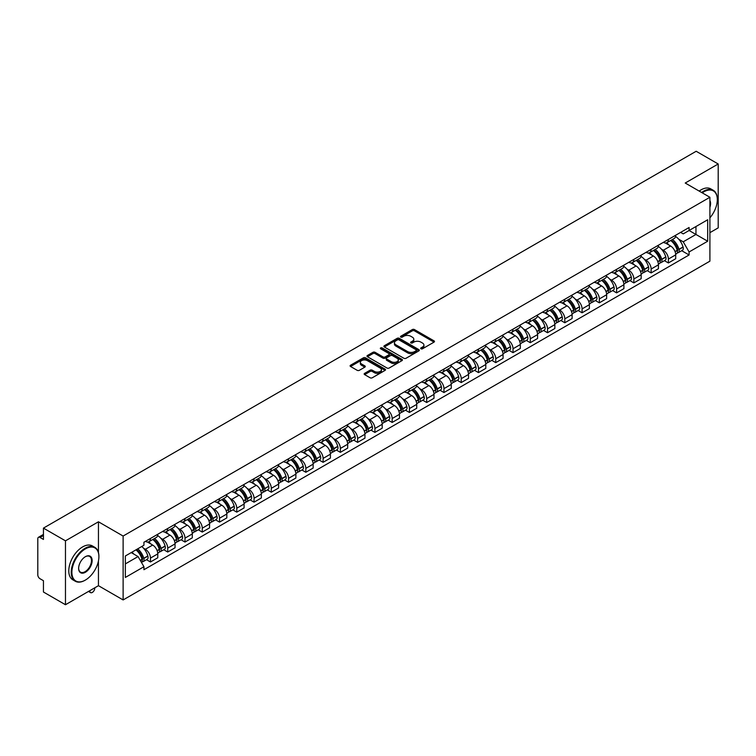 <?xml version="1.0" encoding="UTF-8"?>
<svg xmlns="http://www.w3.org/2000/svg" width="756" height="756" viewBox="0 0 756 756"><rect width="100%" height="100%" fill="white"/><g stroke="black" fill="none" stroke-linecap="round" stroke-linejoin="round"><path stroke-width="1.13" d="M420.969 348.79A1.077 0.624 0 0 0 422.491 348.79L434.038 342.118A1.54 0.888 0 0 0 434.483 341.495A1.54 0.888 0 0 0 434.038 340.871L414.477 329.578A1.54 0.888 0 0 0 412.303 329.578L400.765 336.24A1.077 0.624 0 0 0 402.286 337.119L403.78 336.259A4.914 2.835 0 0 1 410.735 336.259L412.36 337.195A4.914 2.835 0 0 1 413.806 339.208A4.914 2.835 0 0 1 412.36 341.211L410.867 342.071A1.077 0.624 0 0 0 412.389 342.95L413.882 342.09A4.914 2.835 0 0 1 420.837 342.09L422.462 343.035A4.914 2.835 0 0 1 423.908 345.038A4.914 2.835 0 0 1 422.462 347.042L420.969 347.911A1.077 0.624 0 0 0 420.969 348.79L420.969 347.911M364.619 373.36A1.54 0.888 0 0 0 364.165 373.984A1.54 0.888 0 0 0 364.619 374.607L370.109 377.773A1.54 0.888 0 0 0 372.273 377.773L385.097 370.374A1.54 0.888 0 0 0 385.551 369.75A1.54 0.888 0 0 0 385.097 369.126L365.545 357.834A1.54 0.888 0 0 0 363.371 357.834L350.548 365.233A1.54 0.888 0 0 0 350.104 365.857A1.54 0.888 0 0 0 350.548 366.49L357.182 370.317A1.54 0.888 0 0 0 359.355 370.317L364.836 367.142A1.54 0.888 0 0 0 365.29 366.518A1.54 0.888 0 0 0 364.836 365.895L361.548 363.995A4.111 2.372 0 0 1 360.347 362.313A4.111 2.372 0 0 1 362.88 360.13A4.111 2.372 0 0 1 367.359 360.64L380.23 368.068A4.111 2.372 0 0 1 381.44 369.75A4.111 2.372 0 0 1 378.898 371.943A4.111 2.372 0 0 1 374.418 371.423L372.273 370.185A1.54 0.888 0 0 0 370.109 370.185L364.619 373.36L364.619 374.607M123.124 536.042L98.45 521.791L65.47 540.833L43.442 528.123L696.172 151.266L718.2 163.986L685.22 183.028L709.903 197.269L123.124 536.042L123.124 599.943L709.903 261.17L709.903 197.269M403.893 358.268A1.54 0.888 0 0 0 406.057 358.268L418.881 350.869A1.54 0.888 0 0 0 419.334 350.245A1.54 0.888 0 0 0 418.881 349.622L399.329 338.329A1.54 0.888 0 0 0 397.155 338.329L384.331 345.728A1.54 0.888 0 0 0 383.887 346.352A1.54 0.888 0 0 0 384.331 346.985L403.893 358.268M381.015 349.017A1.077 0.624 0 0 1 382.111 349.168L382.111 347.892L401.984 359.374A1.54 0.888 0 0 1 402.438 359.998A1.54 0.888 0 0 1 401.984 360.621L389.17 368.021A1.54 0.888 0 0 1 386.996 368.021L367.444 356.737L372.925 353.591L372.925 352.315L367.444 355.481A1.54 0.888 0 0 0 366.991 356.104A1.54 0.888 0 0 0 367.444 356.737L367.444 355.481M372.925 353.591A1.54 0.888 0 0 1 375.099 353.591L375.099 352.315A1.54 0.888 0 0 0 372.925 352.315M375.099 352.315L383.027 356.889A1.54 0.888 0 0 0 385.201 356.889L388.839 354.791A1.54 0.888 0 0 0 389.293 354.167A1.54 0.888 0 0 0 388.839 353.534L380.589 348.771A1.077 0.624 0 0 1 382.111 347.892M65.47 540.833L65.47 604.734L43.442 592.014L43.442 580.702L40.011 578.727A3.128 1.805 -120 0 1 37.8 574.891L37.8 538.726A3.128 1.805 -120 0 1 38.452 537.299L43.442 534.407M709.903 232.668L718.2 227.877L718.2 163.986M65.47 604.734L98.45 585.692L123.124 599.943M43.442 528.123L43.442 539.434L40.011 537.45A3.128 1.805 -120 0 0 38.452 537.299M668.398 239.444A7.201 4.158 60 0 1 666.905 242.676L674.21 238.461A7.201 4.158 -120 0 0 675.703 235.229M661.462 249.178L663.305 250.245A7.201 4.158 60 0 1 668.398 259.062L675.703 254.848A7.201 4.158 -120 0 0 670.61 246.021L665.384 243.007M675.703 254.848L675.703 258.741L668.398 262.956L664.439 260.669M666.905 242.676A7.201 4.158 60 0 1 663.362 242.355M668.398 259.062L668.398 262.956M651.133 249.414A7.201 4.158 60 0 1 649.64 252.646L656.945 248.431A7.201 4.158 -120 0 0 658.438 245.199M647.174 270.639L651.133 272.925L658.438 268.711L658.438 264.808A7.201 4.158 -120 0 0 653.345 255.991L648.119 252.976M649.64 252.646A7.201 4.158 60 0 1 646.096 252.315M644.197 259.147L646.04 260.206A7.201 4.158 60 0 1 651.133 269.032L651.133 272.925M633.868 259.384A7.201 4.158 60 0 1 632.375 262.615L639.68 258.391A7.201 4.158 -120 0 0 641.173 255.159M629.909 280.608L633.868 282.895L641.173 278.671L641.173 274.778A7.201 4.158 -120 0 0 636.079 265.961L630.854 262.946M632.375 262.615A7.201 4.158 60 0 1 628.831 262.285M626.941 269.117L628.775 270.175A7.201 4.158 60 0 1 633.868 278.992L633.868 282.895M616.603 269.344A7.201 4.158 60 0 1 615.11 272.576L622.415 268.361A7.201 4.158 -120 0 0 623.908 265.129M612.643 290.578L616.603 292.865L623.908 288.641L623.908 284.747A7.201 4.158 -120 0 0 618.814 275.931L613.588 272.907M615.11 272.576A7.201 4.158 60 0 1 611.566 272.255M609.676 279.077L611.51 280.145A7.201 4.158 60 0 1 616.603 288.962L616.603 292.865M599.338 279.314A7.201 4.158 60 0 1 597.845 282.546L605.15 278.331A7.201 4.158 -120 0 0 606.643 275.099M595.378 300.538L599.338 302.825L606.643 298.611L606.643 294.717A7.201 4.158 -120 0 0 601.549 285.9L596.323 282.876M597.845 282.546A7.201 4.158 60 0 1 594.301 282.224M592.411 289.047L594.254 290.115A7.201 4.158 60 0 1 599.338 298.932L599.338 302.825M582.073 289.283A7.201 4.158 60 0 1 580.589 292.515L587.885 288.301A7.201 4.158 -120 0 0 589.378 285.069M578.113 310.508L582.073 312.795L589.378 308.58L589.378 304.677A7.201 4.158 -120 0 0 584.293 295.861L579.058 292.846M580.589 292.515A7.201 4.158 60 0 1 577.036 292.185M575.146 299.017L576.989 300.085A7.201 4.158 60 0 1 582.073 308.902L582.073 312.795M564.808 299.253A7.201 4.158 60 0 1 563.324 302.485L570.629 298.261A7.201 4.158 -120 0 0 572.112 295.029M560.848 320.478L564.808 322.765L572.112 318.55L572.112 314.647A7.201 4.158 -120 0 0 567.028 305.83L561.793 302.816M563.324 302.485A7.201 4.158 60 0 1 559.78 302.154M557.881 308.987L559.723 310.045A7.201 4.158 60 0 1 564.808 318.862L564.808 322.765M547.542 309.213A7.201 4.158 60 0 1 546.059 312.445L553.364 308.231A7.201 4.158 -120 0 0 554.847 304.999M543.583 330.448L547.542 332.735L554.847 328.51L554.847 324.617A7.201 4.158 -120 0 0 549.763 315.8L544.528 312.776M546.059 312.445A7.201 4.158 60 0 1 542.515 312.124M540.616 318.956L542.458 320.015A7.201 4.158 60 0 1 547.542 328.832L547.542 332.735M530.277 319.183A7.201 4.158 60 0 1 528.794 322.415L536.098 318.2A7.201 4.158 -120 0 0 537.582 314.969M526.318 340.408L530.287 342.695L537.582 338.48L537.582 334.587A7.201 4.158 -120 0 0 532.498 325.77L527.263 322.746M528.794 322.415A7.201 4.158 60 0 1 525.25 322.094M523.35 328.917L525.193 329.985A7.201 4.158 60 0 1 530.287 338.801L530.287 342.695M513.022 329.153A7.201 4.158 60 0 1 511.528 332.385L518.833 328.17A7.201 4.158 -120 0 0 520.317 324.938M509.053 350.378L513.022 352.665L520.326 348.45L520.326 344.547A7.201 4.158 -120 0 0 515.233 335.73L510.007 332.716M511.528 332.385A7.201 4.158 60 0 1 507.985 332.064M506.085 338.886L507.928 339.954A7.201 4.158 60 0 1 513.022 348.771L513.022 352.665M495.756 339.123A7.201 4.158 60 0 1 494.263 342.355L501.568 338.13A7.201 4.158 -120 0 0 503.061 334.899M491.787 360.347L495.756 362.634L503.061 358.42L503.061 354.517A7.201 4.158 -120 0 0 497.968 345.7L492.742 342.685M494.263 342.355A7.201 4.158 60 0 1 490.72 342.024M488.82 348.856L490.663 349.915A7.201 4.158 60 0 1 495.756 358.731L495.756 362.634M478.491 349.083A7.201 4.158 60 0 1 476.998 352.315L484.303 348.1A7.201 4.158 -120 0 0 485.796 344.868M474.532 370.317L478.491 372.604L485.796 368.38L485.796 364.486A7.201 4.158 -120 0 0 480.703 355.67L475.477 352.655M476.998 352.315A7.201 4.158 60 0 1 473.454 351.994M471.555 358.826L473.398 359.884A7.201 4.158 60 0 1 478.491 368.701L478.491 372.604M461.226 359.053A7.201 4.158 60 0 1 459.733 362.285L467.038 358.07A7.201 4.158 -120 0 0 468.531 354.838M457.267 380.277L461.226 382.564L468.531 378.35L468.531 374.456A7.201 4.158 -120 0 0 463.437 365.639L458.212 362.615M459.733 362.285A7.201 4.158 60 0 1 456.189 361.963M454.29 368.786L456.133 369.854A7.201 4.158 60 0 1 461.226 378.671L461.226 382.564M443.961 369.022A7.201 4.158 60 0 1 442.468 372.254L449.773 368.04A7.201 4.158 -120 0 0 451.266 364.808M440.001 390.247L443.961 392.534L451.266 388.319L451.266 384.426A7.201 4.158 -120 0 0 446.172 375.6L440.946 372.585M442.468 372.254A7.201 4.158 60 0 1 438.924 371.933M437.025 378.756L438.867 379.824A7.201 4.158 60 0 1 443.961 388.641L443.961 392.534M426.696 378.992A7.201 4.158 60 0 1 425.203 382.224L432.508 378.009A7.201 4.158 -120 0 0 434.001 374.778M422.736 400.217L426.696 402.504L434.001 398.289L434.001 394.386A7.201 4.158 -120 0 0 428.907 385.569L423.681 382.555M425.203 382.224A7.201 4.158 60 0 1 421.659 381.893M419.76 388.726L421.602 389.784A7.201 4.158 60 0 1 426.696 398.61L426.696 402.504M409.431 388.962A7.201 4.158 60 0 1 407.938 392.194L415.242 387.97A7.201 4.158 -120 0 0 416.736 384.738M405.471 410.187L409.431 412.474L416.736 408.259L416.736 404.356A7.201 4.158 -120 0 0 411.642 395.539L406.416 392.525M407.938 392.194A7.201 4.158 60 0 1 404.394 391.863M402.494 398.695L404.337 399.754A7.201 4.158 60 0 1 409.431 408.571L409.431 412.474M392.166 398.922A7.201 4.158 60 0 1 390.672 402.154L397.977 397.94A7.201 4.158 -120 0 0 399.47 394.708M388.206 420.156L392.166 422.443L399.47 418.219L399.47 414.326A7.201 4.158 -120 0 0 394.377 405.509L389.151 402.485M390.672 402.154A7.201 4.158 60 0 1 387.129 401.833M385.229 408.665L387.072 409.724A7.201 4.158 60 0 1 392.166 418.54L392.166 422.443M374.9 408.892A7.201 4.158 60 0 1 373.407 412.124L380.712 407.909A7.201 4.158 -120 0 0 382.205 404.677M370.941 430.117L374.9 432.404L382.205 428.189L382.205 424.296A7.201 4.158 -120 0 0 377.112 415.479L371.886 412.455M373.407 412.124A7.201 4.158 60 0 1 369.864 411.803M367.964 418.626L369.807 419.693A7.201 4.158 60 0 1 374.9 428.51L374.9 432.404M357.635 418.862A7.201 4.158 60 0 1 356.142 422.094L363.447 417.879A7.201 4.158 -120 0 0 364.94 414.647M353.676 440.086L357.635 442.373L364.94 438.159L364.94 434.256A7.201 4.158 -120 0 0 359.847 425.439L354.621 422.424M356.142 422.094A7.201 4.158 60 0 1 352.598 421.763M350.708 428.595L352.542 429.663A7.201 4.158 60 0 1 357.635 438.48L357.635 442.373M340.37 428.832A7.201 4.158 60 0 1 338.877 432.063L346.182 427.839A7.201 4.158 -120 0 0 347.675 424.607M336.411 450.056L340.37 452.343L347.675 448.128L347.675 444.226A7.201 4.158 -120 0 0 342.581 435.409L337.356 432.394M338.877 432.063A7.201 4.158 60 0 1 335.333 431.733M333.443 438.565L335.286 439.623A7.201 4.158 60 0 1 340.37 448.44L340.37 452.343M323.105 438.792A7.201 4.158 60 0 1 321.612 442.024L328.917 437.809A7.201 4.158 -120 0 0 330.41 434.577M319.145 460.026L323.105 462.313L330.41 458.089L330.41 454.195A7.201 4.158 -120 0 0 325.326 445.378L320.09 442.354M321.612 442.024A7.201 4.158 60 0 1 318.068 441.702M316.178 448.535L318.021 449.593A7.201 4.158 60 0 1 323.105 458.41L323.105 462.313M305.84 448.762A7.201 4.158 60 0 1 304.356 451.993L311.652 447.779A7.201 4.158 -120 0 0 313.145 444.547M301.88 469.986L305.84 472.273L313.145 468.058L313.145 464.165A7.201 4.158 -120 0 0 308.061 455.348L302.825 452.324M304.356 451.993A7.201 4.158 60 0 1 300.812 451.672M298.913 458.495L300.756 459.563A7.201 4.158 60 0 1 305.84 468.38L305.84 472.273M288.575 458.731A7.201 4.158 60 0 1 287.091 461.963L294.396 457.749A7.201 4.158 -120 0 0 295.88 454.517M284.615 479.956L288.575 482.243L295.88 478.028L295.88 474.125A7.201 4.158 -120 0 0 290.795 465.309L285.56 462.294M287.091 461.963A7.201 4.158 60 0 1 283.547 461.642M281.648 468.465L283.491 469.533A7.201 4.158 60 0 1 288.575 478.35L288.575 482.243M271.31 468.701A7.201 4.158 60 0 1 269.826 471.933L277.131 467.709A7.201 4.158 -120 0 0 278.614 464.477M267.35 489.926L271.31 492.213L278.614 487.998L278.614 484.095A7.201 4.158 -120 0 0 273.53 475.278L268.295 472.264M269.826 471.933A7.201 4.158 60 0 1 266.282 471.602M264.383 478.435L266.225 479.493A7.201 4.158 60 0 1 271.31 488.31L271.31 492.213M254.054 478.671A7.201 4.158 60 0 1 252.561 481.903L259.866 477.679A7.201 4.158 -120 0 0 261.349 474.447M250.085 499.896L254.054 502.182L261.349 497.958L261.349 494.065A7.201 4.158 -120 0 0 256.265 485.248L251.039 482.233M252.561 481.903A7.201 4.158 60 0 1 249.017 481.572M247.117 488.404L248.96 489.463A7.201 4.158 60 0 1 254.054 498.28L254.054 502.182M236.789 488.631A7.201 4.158 60 0 1 235.296 491.863L242.6 487.648A7.201 4.158 -120 0 0 244.094 484.416M232.82 509.856L236.789 512.143L244.094 507.928L244.094 504.035A7.201 4.158 -120 0 0 239 495.218L233.774 492.194M235.296 491.863A7.201 4.158 60 0 1 231.752 491.542M229.852 498.365L231.695 499.432A7.201 4.158 60 0 1 236.789 508.249L236.789 512.143M219.524 498.601A7.201 4.158 60 0 1 218.03 501.833L225.335 497.618A7.201 4.158 -120 0 0 226.828 494.386M215.564 519.826L219.524 522.112L226.828 517.898L226.828 514.004A7.201 4.158 -120 0 0 221.735 505.178L216.509 502.164M218.03 501.833A7.201 4.158 60 0 1 214.487 501.512M212.587 508.334L214.43 509.402A7.201 4.158 60 0 1 219.524 518.219L219.524 522.112M202.258 508.571A7.201 4.158 60 0 1 200.765 511.803L208.07 507.588A7.201 4.158 -120 0 0 209.563 504.356M198.299 529.795L202.258 532.082L209.563 527.868L209.563 523.965A7.201 4.158 -120 0 0 204.47 515.148L199.244 512.133M200.765 511.803A7.201 4.158 60 0 1 197.221 511.472M195.322 518.304L197.165 519.372A7.201 4.158 60 0 1 202.258 528.189L202.258 532.082M184.993 518.54A7.201 4.158 60 0 1 183.5 521.772L190.805 517.548A7.201 4.158 -120 0 0 192.298 514.316M181.034 539.765L184.993 542.052L192.298 537.837L192.298 533.934A7.201 4.158 -120 0 0 187.204 525.118L181.979 522.103M183.5 521.772A7.201 4.158 60 0 1 179.956 521.442M178.057 528.274L179.9 529.332A7.201 4.158 60 0 1 184.993 538.149L184.993 542.052M167.728 528.501A7.201 4.158 60 0 1 166.235 531.733L173.54 527.518A7.201 4.158 -120 0 0 175.033 524.286M163.768 549.735L167.728 552.022L175.033 547.798L175.033 543.904A7.201 4.158 -120 0 0 169.939 535.087L164.714 532.063M166.235 531.733A7.201 4.158 60 0 1 162.691 531.411M160.792 538.244L162.634 539.302A7.201 4.158 60 0 1 167.728 548.119L167.728 552.022M150.463 538.47A7.201 4.158 60 0 1 148.97 541.702L156.275 537.488A7.201 4.158 -120 0 0 157.768 534.256M146.503 559.695L150.463 561.982L157.768 557.767L157.768 553.874A7.201 4.158 -120 0 0 152.674 545.057L147.448 542.033M148.97 541.702A7.201 4.158 60 0 1 145.426 541.381M143.527 548.204L145.369 549.272A7.201 4.158 60 0 1 150.463 558.089L150.463 561.982M680.627 232.385L683.226 233.887L707.682 219.76L695.955 226.535L695.955 234.464L683.226 241.807L678.727 239.208M125.345 563.9L138.064 556.558L143.933 566.716L125.345 577.452L125.345 555.981L143.933 545.246L143.933 542.241L689.094 227.499L689.094 230.495L707.682 241.23L689.094 251.965L683.226 241.807M707.682 219.76L707.682 241.23M143.933 566.716L143.933 569.712L689.094 254.97L689.094 251.965M98.45 521.791L98.45 552.542M98.45 560.895L98.45 585.692M138.064 556.558L131.204 552.589M681.704 250.699L689.094 254.97M421.404 348.941L422.462 348.327A4.914 2.835 0 0 0 423.908 346.314L423.908 345.038M413.806 339.208L413.806 340.483A4.914 2.835 0 0 1 412.36 342.487L411.302 343.101M434.01 342.137L414.477 330.854A1.54 0.888 0 0 0 412.303 330.854L401.2 337.27M418.881 349.622L418.881 350.869L399.329 339.605A1.54 0.888 0 0 0 397.155 339.605L384.36 346.995M416.169 350.68A1.077 0.624 0 0 0 416.169 349.801L398.998 339.898A1.077 0.624 0 0 0 397.476 339.898L395.908 340.805A4.914 2.835 0 0 0 394.462 342.808A4.914 2.835 0 0 0 395.908 344.821L407.635 351.597A4.914 2.835 0 0 0 414.59 351.597L416.169 350.68L416.169 351.965A1.077 0.624 0 0 0 416.48 351.521L416.48 350.245M394.462 342.808L394.462 344.093A4.914 2.835 0 0 0 395.908 346.097L395.908 344.821M416.169 351.965L414.59 352.872A4.914 2.835 0 0 1 407.635 352.872L395.908 346.097M375.099 353.591L383.027 358.174A1.54 0.888 0 0 0 385.201 358.174L388.839 356.067A1.54 0.888 0 0 0 389.293 355.443L389.293 354.167M382.111 349.168L401.965 360.64M391.258 361.642A4.111 2.372 0 0 0 395.738 362.162A4.111 2.372 0 0 0 398.28 359.969A4.111 2.372 0 0 0 397.07 358.287L392.534 355.67A1.54 0.888 0 0 0 390.361 355.67L386.722 357.768A1.54 0.888 0 0 0 386.278 358.401A1.54 0.888 0 0 0 386.722 359.024L391.258 361.642L391.258 362.918A4.111 2.372 0 0 0 395.738 363.438A4.111 2.372 0 0 0 398.28 361.245L398.28 359.969M386.278 358.401L386.278 359.676A1.54 0.888 0 0 0 386.722 360.3L386.722 359.024M391.258 362.918L386.722 360.3M381.44 369.75L381.44 371.026A4.111 2.372 0 0 1 378.898 373.218A4.111 2.372 0 0 1 374.418 372.708L372.273 371.47A1.54 0.888 0 0 0 370.109 371.47L364.638 374.626M360.347 362.313L360.347 363.598A4.111 2.372 0 0 0 361.548 365.271L361.548 363.995M364.817 367.161L361.548 365.271M385.097 369.126L385.097 370.374L365.545 359.109A1.54 0.888 0 0 0 363.371 359.109L350.576 366.499M671.12 240.247A9.856 5.689 60 0 1 671.167 240.276A9.856 5.689 60 0 1 677.65 249.121L677.707 249.329A1.918 1.106 60 0 1 677.404 250.831A1.918 1.106 60 0 1 677.367 250.86M670.685 240.493A11.898 6.87 60 0 1 677.225 250.312L677.282 250.51A3.95 2.277 60 0 1 676.658 253.619L675.675 254.186M677.329 252.74A3.95 2.277 -120 0 0 678.425 252.599A3.95 2.277 -120 0 0 679.049 249.489L678.992 249.291A11.898 6.87 -120 0 0 672.453 239.472M675.552 236.486A11.898 6.87 60 0 1 683.027 246.957L683.093 247.155A3.95 2.277 60 0 1 682.47 250.264L678.425 252.599M666.631 242.818A11.898 6.87 60 0 1 669.107 245.161M674.891 245.171L676.412 246.05M653.855 250.217A9.856 5.689 60 0 1 653.902 250.245A9.856 5.689 60 0 1 660.385 259.091L660.451 259.299A1.918 1.106 60 0 1 660.139 260.801A1.918 1.106 60 0 1 660.101 260.82M653.42 250.463A11.898 6.87 60 0 1 659.96 260.281L660.016 260.48A3.95 2.277 60 0 1 659.393 263.589L658.41 264.156M660.064 262.71A3.95 2.277 -120 0 0 661.16 262.559A3.95 2.277 -120 0 0 661.783 259.459L661.727 259.251A11.898 6.87 -120 0 0 655.187 249.442M658.287 246.456A11.898 6.87 60 0 1 665.762 256.927L665.828 257.125A3.95 2.277 60 0 1 665.204 260.234L661.16 262.559M649.366 252.778A11.898 6.87 60 0 1 651.842 255.131M657.625 255.141L659.147 256.019M636.59 260.177A9.856 5.689 60 0 1 636.637 260.206A9.856 5.689 60 0 1 643.12 269.06L643.186 269.259A1.918 1.106 60 0 1 642.883 270.771A1.918 1.106 60 0 1 642.836 270.79M636.155 260.433A11.898 6.87 60 0 1 642.694 270.242L642.751 270.45A3.95 2.277 60 0 1 642.127 273.549L641.145 274.116M642.798 272.68A3.95 2.277 -120 0 0 643.895 272.529A3.95 2.277 -120 0 0 644.518 269.429L644.462 269.221A11.898 6.87 -120 0 0 637.922 259.412M641.022 256.426A11.898 6.87 60 0 1 648.506 266.887L648.563 267.095A3.95 2.277 60 0 1 647.939 270.194L643.895 272.529M632.101 262.748A11.898 6.87 60 0 1 634.586 265.091M640.37 265.11L641.882 265.989M619.325 270.147A9.856 5.689 60 0 1 619.372 270.175A9.856 5.689 60 0 1 625.864 279.03L625.921 279.229A1.918 1.106 60 0 1 625.618 280.731A1.918 1.106 60 0 1 625.571 280.76M618.89 270.402A11.898 6.87 60 0 1 625.429 280.211L625.486 280.419A3.95 2.277 60 0 1 624.862 283.519L623.88 284.086M625.533 282.649A3.95 2.277 -120 0 0 626.63 282.498A3.95 2.277 -120 0 0 627.253 279.399L627.197 279.191A11.898 6.87 -120 0 0 620.657 269.372M623.757 266.395A11.898 6.87 60 0 1 631.241 276.857L631.298 277.065A3.95 2.277 60 0 1 630.674 280.164L626.63 282.498M614.836 272.718A11.898 6.87 60 0 1 617.321 275.061M623.105 275.08L624.617 275.949M602.059 280.117A9.856 5.689 60 0 1 602.107 280.145A9.856 5.689 60 0 1 608.599 288.99L608.656 289.198A1.918 1.106 60 0 1 608.353 290.701A1.918 1.106 60 0 1 608.306 290.729M601.625 280.363A11.898 6.87 60 0 1 608.164 290.181L608.221 290.389A3.95 2.277 60 0 1 607.597 293.489L606.614 294.056M608.268 292.61A3.95 2.277 -120 0 0 609.364 292.468A3.95 2.277 -120 0 0 609.988 289.359L609.931 289.161A11.898 6.87 -120 0 0 603.401 279.342M606.492 276.365A11.898 6.87 60 0 1 613.976 286.826L614.033 287.034A3.95 2.277 60 0 1 613.409 290.134L609.364 292.468M597.571 282.687A11.898 6.87 60 0 1 600.056 285.031M605.84 285.05L607.351 285.919M584.794 290.087A9.856 5.689 60 0 1 584.842 290.115A9.856 5.689 60 0 1 591.334 298.96L591.39 299.168A1.918 1.106 60 0 1 591.088 300.671A1.918 1.106 60 0 1 591.041 300.69M584.36 290.332A11.898 6.87 60 0 1 590.899 300.151L590.956 300.349A3.95 2.277 60 0 1 590.332 303.458L589.349 304.025M591.012 302.58A3.95 2.277 -120 0 0 592.099 302.428A3.95 2.277 -120 0 0 592.723 299.329L592.666 299.121A11.898 6.87 -120 0 0 586.136 289.312M589.226 286.326A11.898 6.87 60 0 1 596.711 296.796L596.767 296.995A3.95 2.277 60 0 1 596.144 300.104L592.099 302.428M580.306 292.648A11.898 6.87 60 0 1 582.791 295.001M588.574 295.01L590.086 295.889M709.903 217.832A19.098 11.028 120 0 0 717.312 199.641A19.098 11.028 120 0 0 703.817 191.844A19.098 11.028 120 0 0 702.248 192.856M701.615 192.487A19.561 11.293 -60 0 1 703.477 191.268A19.561 11.293 -60 0 1 713.267 190.295A19.561 11.293 -60 0 1 717.312 199.253A19.561 11.293 -60 0 1 717.312 199.452M709.903 200.548A9.544 5.509 -60 0 1 709.903 207.286M699.177 191.088A19.561 11.293 -60 0 1 701.048 189.86A19.561 11.293 -60 0 1 710.829 188.896L713.267 190.295M85.059 580.258L85.39 580.069A19.098 11.028 120 0 0 98.894 556.681A19.098 11.028 120 0 0 85.39 548.884A19.098 11.028 120 0 0 71.886 572.273A19.098 11.028 120 0 0 85.39 580.069L85.059 580.258A19.561 11.293 -60 0 1 75.279 581.232A19.561 11.293 -60 0 1 72.274 565.554A19.561 11.293 -60 0 1 85.059 548.308A19.561 11.293 -60 0 1 94.84 547.344A19.561 11.293 -60 0 1 98.894 556.303A19.561 11.293 -60 0 1 98.885 556.492M85.39 556.681L85.39 556.681A9.544 5.509 -60 0 1 92.137 560.583A9.544 5.509 -60 0 1 85.39 572.273A9.544 5.509 -60 0 1 78.633 568.37A9.544 5.509 -60 0 1 85.39 556.681L85.39 556.681M78.643 568.181A9.081 5.245 120 0 0 80.514 572.15A9.081 5.245 120 0 0 85.059 571.697A9.081 5.245 120 0 0 90.985 563.702A9.081 5.245 120 0 0 89.595 556.425A9.081 5.245 120 0 0 85.22 556.785M75.279 581.232L72.841 579.824A19.561 11.293 -60 0 1 69.845 564.146A19.561 11.293 -60 0 1 82.621 546.909A19.561 11.293 -60 0 1 92.402 545.936L94.84 547.344M567.529 300.056A9.856 5.689 60 0 1 567.576 300.085A9.856 5.689 60 0 1 574.069 308.93L574.125 309.128A1.918 1.106 60 0 1 573.823 310.64A1.918 1.106 60 0 1 573.776 310.659M567.095 300.302A11.898 6.87 60 0 1 573.634 310.111L573.691 310.319A3.95 2.277 60 0 1 573.067 313.419L572.084 313.986M573.747 312.549A3.95 2.277 -120 0 0 574.834 312.398A3.95 2.277 -120 0 0 575.467 309.298L575.401 309.091A11.898 6.87 -120 0 0 568.871 299.281M571.961 296.295A11.898 6.87 60 0 1 579.446 306.756L579.502 306.964A3.95 2.277 60 0 1 578.879 310.064L574.834 312.398M563.04 302.617A11.898 6.87 60 0 1 565.526 304.961M571.309 304.98L572.821 305.859M550.264 310.017A9.856 5.689 60 0 1 550.311 310.045A9.856 5.689 60 0 1 556.803 318.9L556.86 319.098A1.918 1.106 60 0 1 556.558 320.61A1.918 1.106 60 0 1 556.51 320.629M549.829 310.272A11.898 6.87 60 0 1 556.369 320.081L556.425 320.289A3.95 2.277 60 0 1 555.802 323.388L554.819 323.955M556.482 322.519A3.95 2.277 -120 0 0 557.578 322.368A3.95 2.277 -120 0 0 558.202 319.268L558.136 319.06A11.898 6.87 -120 0 0 551.606 309.242M554.706 306.265A11.898 6.87 60 0 1 562.18 316.726L562.237 316.934A3.95 2.277 60 0 1 561.613 320.034L557.578 322.368M545.775 312.587A11.898 6.87 60 0 1 548.261 314.931M554.044 314.95L555.556 315.828M532.999 319.986A9.856 5.689 60 0 1 533.046 320.015A9.856 5.689 60 0 1 539.538 328.86L539.595 329.068A1.918 1.106 60 0 1 539.293 330.57A1.918 1.106 60 0 1 539.245 330.599M532.564 320.232A11.898 6.87 60 0 1 539.104 330.051L539.16 330.259A3.95 2.277 60 0 1 538.537 333.358L537.554 333.925M539.217 332.479A3.95 2.277 -120 0 0 540.313 332.338A3.95 2.277 -120 0 0 540.937 329.229L540.871 329.03A11.898 6.87 -120 0 0 534.341 319.212M537.44 316.235A11.898 6.87 60 0 1 544.915 326.696L544.972 326.904A3.95 2.277 60 0 1 544.348 330.003L540.313 332.338M528.51 322.557A11.898 6.87 60 0 1 530.995 324.9M536.779 324.919L538.291 325.789M515.734 329.956A9.856 5.689 60 0 1 515.781 329.985A9.856 5.689 60 0 1 522.273 338.83L522.33 339.038A1.918 1.106 60 0 1 522.027 340.54A1.918 1.106 60 0 1 521.98 340.559M515.299 330.202A11.898 6.87 60 0 1 521.838 340.02L521.895 340.219A3.95 2.277 60 0 1 521.271 343.328L520.289 343.895M521.952 342.449A3.95 2.277 -120 0 0 523.048 342.307A3.95 2.277 -120 0 0 523.672 339.198L523.615 339A11.898 6.87 -120 0 0 517.076 329.181M520.175 326.195A11.898 6.87 60 0 1 527.65 336.666L527.707 336.864A3.95 2.277 60 0 1 527.083 339.973L523.048 342.307M511.245 332.527A11.898 6.87 60 0 1 513.73 334.87M519.514 334.88L521.026 335.758M498.469 339.926A9.856 5.689 60 0 1 498.516 339.954A9.856 5.689 60 0 1 505.008 348.8L505.065 349.007A1.918 1.106 60 0 1 504.762 350.51A1.918 1.106 60 0 1 504.715 350.529M498.043 340.172A11.898 6.87 60 0 1 504.573 349.99L504.63 350.189A3.95 2.277 60 0 1 504.006 353.288L503.023 353.865M504.687 352.419A3.95 2.277 -120 0 0 505.783 352.268A3.95 2.277 -120 0 0 506.407 349.168L506.35 348.96A11.898 6.87 -120 0 0 499.81 339.151M502.91 336.165A11.898 6.87 60 0 1 510.385 346.635L510.442 346.834A3.95 2.277 60 0 1 509.818 349.943L505.783 352.268M493.98 342.487A11.898 6.87 60 0 1 496.465 344.83M502.249 344.849L503.77 345.728M481.203 349.886A9.856 5.689 60 0 1 481.251 349.915A9.856 5.689 60 0 1 487.743 358.769L487.8 358.968A1.918 1.106 60 0 1 487.497 360.48A1.918 1.106 60 0 1 487.459 360.499M480.778 350.141A11.898 6.87 60 0 1 487.308 359.95L487.365 360.158A3.95 2.277 60 0 1 486.741 363.258L485.758 363.825M487.422 362.389A3.95 2.277 -120 0 0 488.518 362.237A3.95 2.277 -120 0 0 489.141 359.138L489.085 358.93A11.898 6.87 -120 0 0 482.545 349.121M485.645 346.135A11.898 6.87 60 0 1 493.12 356.596L493.177 356.804A3.95 2.277 60 0 1 492.553 359.903L488.518 362.237M476.715 352.457A11.898 6.87 60 0 1 479.2 354.8M484.983 354.819L486.505 355.698M463.938 359.856A9.856 5.689 60 0 1 463.995 359.884A9.856 5.689 60 0 1 470.478 368.73L470.534 368.937A1.918 1.106 60 0 1 470.232 370.44A1.918 1.106 60 0 1 470.194 370.468M463.513 360.102A11.898 6.87 60 0 1 470.043 369.92L470.109 370.128A3.95 2.277 60 0 1 469.476 373.228L468.493 373.795M470.156 372.358A3.95 2.277 -120 0 0 471.253 372.207A3.95 2.277 -120 0 0 471.876 369.108L471.82 368.9A11.898 6.87 -120 0 0 465.28 359.081M468.38 356.104A11.898 6.87 60 0 1 475.855 366.565L475.911 366.773A3.95 2.277 60 0 1 475.288 369.873L471.253 372.207M459.45 362.426A11.898 6.87 60 0 1 461.935 364.77M467.718 364.789L469.24 365.658M446.673 369.826A9.856 5.689 60 0 1 446.73 369.854A9.856 5.689 60 0 1 453.213 378.699L453.269 378.907A1.918 1.106 60 0 1 452.967 380.41A1.918 1.106 60 0 1 452.929 380.438M446.248 370.071A11.898 6.87 60 0 1 452.778 379.89L452.844 380.088A3.95 2.277 60 0 1 452.22 383.197L451.237 383.764M452.891 382.319A3.95 2.277 -120 0 0 453.987 382.177A3.95 2.277 -120 0 0 454.611 379.068L454.554 378.869A11.898 6.87 -120 0 0 448.015 369.051M451.115 366.074A11.898 6.87 60 0 1 458.59 376.535L458.646 376.734A3.95 2.277 60 0 1 458.023 379.843L453.987 382.177M442.184 372.396A11.898 6.87 60 0 1 444.67 374.74M450.453 374.759L451.975 375.628M429.408 379.795A9.856 5.689 60 0 1 429.465 379.824A9.856 5.689 60 0 1 435.947 388.669L436.004 388.877A1.918 1.106 60 0 1 435.702 390.38A1.918 1.106 60 0 1 435.664 390.398M428.983 380.041A11.898 6.87 60 0 1 435.522 389.86L435.579 390.058A3.95 2.277 60 0 1 434.955 393.167L433.972 393.734M435.626 392.288A3.95 2.277 -120 0 0 436.722 392.137A3.95 2.277 -120 0 0 437.346 389.038L437.289 388.83A11.898 6.87 -120 0 0 430.75 379.021M433.849 376.034A11.898 6.87 60 0 1 441.324 386.505L441.381 386.703A3.95 2.277 60 0 1 440.757 389.812L436.722 392.137M424.919 382.356A11.898 6.87 60 0 1 427.405 384.709M433.188 384.719L434.709 385.598M412.143 389.756A9.856 5.689 60 0 1 412.2 389.784A9.856 5.689 60 0 1 418.682 398.639L418.739 398.837A1.918 1.106 60 0 1 418.437 400.349A1.918 1.106 60 0 1 418.399 400.368M411.718 390.011A11.898 6.87 60 0 1 418.257 399.82L418.314 400.028A3.95 2.277 60 0 1 417.69 403.128L416.707 403.695M418.361 402.258A3.95 2.277 -120 0 0 419.457 402.107A3.95 2.277 -120 0 0 420.081 399.007L420.024 398.799A11.898 6.87 -120 0 0 413.485 388.99M416.584 386.004A11.898 6.87 60 0 1 424.059 396.465L424.125 396.673A3.95 2.277 60 0 1 423.492 399.773L419.457 402.107M407.664 392.326A11.898 6.87 60 0 1 410.139 394.67M415.923 394.689L417.444 395.568M394.887 399.726A9.856 5.689 60 0 1 394.934 399.754A9.856 5.689 60 0 1 401.417 408.609L401.483 408.807A1.918 1.106 60 0 1 401.171 410.31A1.918 1.106 60 0 1 401.134 410.338M394.452 399.981A11.898 6.87 60 0 1 400.992 409.79L401.049 409.998A3.95 2.277 60 0 1 400.425 413.097L399.442 413.664M401.096 412.228A3.95 2.277 -120 0 0 402.192 412.077A3.95 2.277 -120 0 0 402.816 408.977L402.759 408.769A11.898 6.87 -120 0 0 396.22 398.951M399.319 395.974A11.898 6.87 60 0 1 406.794 406.435L406.86 406.643A3.95 2.277 60 0 1 406.237 409.743L402.192 412.077M390.398 402.296A11.898 6.87 60 0 1 392.874 404.64M398.658 404.658L400.179 405.528M377.622 409.695A9.856 5.689 60 0 1 377.669 409.724A9.856 5.689 60 0 1 384.152 418.569L384.218 418.777A1.918 1.106 60 0 1 383.916 420.279A1.918 1.106 60 0 1 383.868 420.308M377.187 409.941A11.898 6.87 60 0 1 383.727 419.76L383.783 419.967A3.95 2.277 60 0 1 383.16 423.067L382.177 423.634M383.831 422.188A3.95 2.277 -120 0 0 384.927 422.046A3.95 2.277 -120 0 0 385.551 418.937L385.494 418.739A11.898 6.87 -120 0 0 378.954 408.92M382.054 405.944A11.898 6.87 60 0 1 389.538 416.405L389.595 416.613A3.95 2.277 60 0 1 388.971 419.712L384.927 422.046M373.133 412.266A11.898 6.87 60 0 1 375.619 414.609M381.402 414.628L382.914 415.498M360.357 419.665A9.856 5.689 60 0 1 360.404 419.693A9.856 5.689 60 0 1 366.887 428.539L366.953 428.746A1.918 1.106 60 0 1 366.651 430.249A1.918 1.106 60 0 1 366.603 430.268M359.922 419.911A11.898 6.87 60 0 1 366.462 429.729L366.518 429.928A3.95 2.277 60 0 1 365.895 433.037L364.912 433.604M366.565 432.158A3.95 2.277 -120 0 0 367.662 432.007A3.95 2.277 -120 0 0 368.285 428.907L368.229 428.709A11.898 6.87 -120 0 0 361.689 418.89M364.789 415.904A11.898 6.87 60 0 1 372.273 426.375L372.33 426.573A3.95 2.277 60 0 1 371.706 429.682L367.662 432.007M355.868 422.235A11.898 6.87 60 0 1 358.353 424.579M364.137 424.589L365.649 425.467M343.092 429.635A9.856 5.689 60 0 1 343.139 429.663A9.856 5.689 60 0 1 349.631 438.508L349.688 438.707A1.918 1.106 60 0 1 349.385 440.219A1.918 1.106 60 0 1 349.338 440.238M342.657 429.88A11.898 6.87 60 0 1 349.196 439.69L349.253 439.897A3.95 2.277 60 0 1 348.629 442.997L347.647 443.564M349.3 442.128A3.95 2.277 -120 0 0 350.397 441.976A3.95 2.277 -120 0 0 351.02 438.877L350.964 438.669A11.898 6.87 -120 0 0 344.424 428.86M347.524 425.874A11.898 6.87 60 0 1 355.008 436.335L355.065 436.543A3.95 2.277 60 0 1 354.441 439.642L350.397 441.976M338.603 432.196A11.898 6.87 60 0 1 341.088 434.539M346.872 434.558L348.384 435.437M325.827 439.595A9.856 5.689 60 0 1 325.874 439.623A9.856 5.689 60 0 1 332.366 448.478L332.423 448.677A1.918 1.106 60 0 1 332.12 450.189A1.918 1.106 60 0 1 332.073 450.207M325.392 439.85A11.898 6.87 60 0 1 331.931 449.659L331.988 449.867A3.95 2.277 60 0 1 331.364 452.967L330.381 453.534M332.045 452.097A3.95 2.277 -120 0 0 333.131 451.946A3.95 2.277 -120 0 0 333.755 448.847L333.698 448.639A11.898 6.87 -120 0 0 327.168 438.82M330.259 435.843A11.898 6.87 60 0 1 337.743 446.305L337.8 446.512A3.95 2.277 60 0 1 337.176 449.612L333.131 451.946M321.338 442.165A11.898 6.87 60 0 1 323.823 444.509M329.607 444.528L331.119 445.407M308.561 449.565A9.856 5.689 60 0 1 308.609 449.593A9.856 5.689 60 0 1 315.101 458.438L315.157 458.646A1.918 1.106 60 0 1 314.855 460.149A1.918 1.106 60 0 1 314.808 460.177M308.127 449.811A11.898 6.87 60 0 1 314.666 459.629L314.723 459.837A3.95 2.277 60 0 1 314.099 462.937L313.116 463.504M314.779 462.067A3.95 2.277 -120 0 0 315.866 461.916A3.95 2.277 -120 0 0 316.49 458.807L316.433 458.608A11.898 6.87 -120 0 0 309.903 448.79M312.993 445.813A11.898 6.87 60 0 1 320.478 456.274L320.535 456.482A3.95 2.277 60 0 1 319.911 459.582L315.866 461.916M304.073 452.135A11.898 6.87 60 0 1 306.558 454.479M312.341 454.498L313.853 455.367M291.296 459.535A9.856 5.689 60 0 1 291.344 459.563A9.856 5.689 60 0 1 297.836 468.408L297.892 468.616A1.918 1.106 60 0 1 297.59 470.119A1.918 1.106 60 0 1 297.543 470.147M290.862 459.78A11.898 6.87 60 0 1 297.401 469.599L297.458 469.797A3.95 2.277 60 0 1 296.834 472.906L295.851 473.473M297.514 472.027A3.95 2.277 -120 0 0 298.601 471.886A3.95 2.277 -120 0 0 299.234 468.777L299.168 468.578A11.898 6.87 -120 0 0 292.638 458.76M295.738 455.774A11.898 6.87 60 0 1 303.213 466.244L303.269 466.443A3.95 2.277 60 0 1 302.646 469.552L298.601 471.886M286.808 462.105A11.898 6.87 60 0 1 289.293 464.449M295.076 464.458L296.588 465.337M274.031 469.504A9.856 5.689 60 0 1 274.078 469.533A9.856 5.689 60 0 1 280.57 478.378L280.627 478.586A1.918 1.106 60 0 1 280.325 480.088A1.918 1.106 60 0 1 280.278 480.107M273.596 469.75A11.898 6.87 60 0 1 280.136 479.569L280.192 479.767A3.95 2.277 60 0 1 279.569 482.876L278.586 483.443M280.249 481.997A3.95 2.277 -120 0 0 281.345 481.846A3.95 2.277 -120 0 0 281.969 478.746L281.903 478.539A11.898 6.87 -120 0 0 275.373 468.729M278.473 465.743A11.898 6.87 60 0 1 285.948 476.214L286.004 476.412A3.95 2.277 60 0 1 285.381 479.521L281.345 481.846M269.542 472.065A11.898 6.87 60 0 1 272.028 474.409M277.811 474.428L279.323 475.307M256.766 479.465A9.856 5.689 60 0 1 256.813 479.493A9.856 5.689 60 0 1 263.305 488.348L263.362 488.546A1.918 1.106 60 0 1 263.06 490.058A1.918 1.106 60 0 1 263.012 490.077M256.331 479.72A11.898 6.87 60 0 1 262.871 489.529L262.927 489.737A3.95 2.277 60 0 1 262.304 492.836L261.321 493.403M262.984 491.967A3.95 2.277 -120 0 0 264.08 491.816A3.95 2.277 -120 0 0 264.704 488.716L264.647 488.508A11.898 6.87 -120 0 0 258.108 478.699M261.207 475.713A11.898 6.87 60 0 1 268.682 486.174L268.739 486.382A3.95 2.277 60 0 1 268.115 489.482L264.08 491.816M252.277 482.035A11.898 6.87 60 0 1 254.763 484.379M260.546 484.398L262.058 485.276M239.501 489.434A9.856 5.689 60 0 1 239.548 489.463A9.856 5.689 60 0 1 246.04 498.308L246.097 498.516A1.918 1.106 60 0 1 245.794 500.018A1.918 1.106 60 0 1 245.747 500.047M239.066 489.69A11.898 6.87 60 0 1 245.605 499.499L245.662 499.707A3.95 2.277 60 0 1 245.038 502.806L244.056 503.373M245.719 501.937A3.95 2.277 -120 0 0 246.815 501.786A3.95 2.277 -120 0 0 247.439 498.686L247.382 498.478A11.898 6.87 -120 0 0 240.843 488.659M243.942 485.683A11.898 6.87 60 0 1 251.417 496.144L251.474 496.352A3.95 2.277 60 0 1 250.85 499.451L246.815 501.786M235.012 492.005A11.898 6.87 60 0 1 237.497 494.348M243.281 494.367L244.793 495.237M222.236 499.404A9.856 5.689 60 0 1 222.283 499.432A9.856 5.689 60 0 1 228.775 508.278L228.832 508.486A1.918 1.106 60 0 1 228.529 509.988A1.918 1.106 60 0 1 228.492 510.017M221.81 499.65A11.898 6.87 60 0 1 228.34 509.468L228.397 509.667A3.95 2.277 60 0 1 227.773 512.776L226.791 513.343M228.454 511.897A3.95 2.277 -120 0 0 229.55 511.755A3.95 2.277 -120 0 0 230.174 508.646L230.117 508.448A11.898 6.87 -120 0 0 223.578 498.629M226.677 495.652A11.898 6.87 60 0 1 234.152 506.114L234.209 506.322A3.95 2.277 60 0 1 233.585 509.421L229.55 511.755M217.747 501.975A11.898 6.87 60 0 1 220.232 504.318M226.016 504.337L227.537 505.206M204.97 509.374A9.856 5.689 60 0 1 205.027 509.402A9.856 5.689 60 0 1 211.51 518.247L211.567 518.455A1.918 1.106 60 0 1 211.264 519.958A1.918 1.106 60 0 1 211.226 519.977M204.545 509.62A11.898 6.87 60 0 1 211.075 519.438L211.141 519.637A3.95 2.277 60 0 1 210.508 522.746L209.525 523.313M211.189 521.867A3.95 2.277 -120 0 0 212.285 521.716A3.95 2.277 -120 0 0 212.909 518.616L212.852 518.408A11.898 6.87 -120 0 0 206.312 508.599M209.412 505.613A11.898 6.87 60 0 1 216.887 516.083L216.944 516.282A3.95 2.277 60 0 1 216.32 519.391L212.285 521.716M200.482 511.935A11.898 6.87 60 0 1 202.967 514.288M208.75 514.297L210.272 515.176M187.705 519.334A9.856 5.689 60 0 1 187.762 519.372A9.856 5.689 60 0 1 194.245 528.217L194.301 528.416A1.918 1.106 60 0 1 193.999 529.928A1.918 1.106 60 0 1 193.961 529.947M187.28 519.589A11.898 6.87 60 0 1 193.81 529.398L193.876 529.606A3.95 2.277 60 0 1 193.243 532.706L192.27 533.273M193.923 531.837A3.95 2.277 -120 0 0 195.02 531.685A3.95 2.277 -120 0 0 195.643 528.586L195.587 528.378A11.898 6.87 -120 0 0 189.047 518.569M192.147 515.583A11.898 6.87 60 0 1 199.622 526.044L199.679 526.252A3.95 2.277 60 0 1 199.055 529.351L195.02 531.685M183.217 521.905A11.898 6.87 60 0 1 185.702 524.248M191.485 524.267L193.007 525.146M170.44 529.304A9.856 5.689 60 0 1 170.497 529.332A9.856 5.689 60 0 1 176.98 538.187L177.036 538.385A1.918 1.106 60 0 1 176.734 539.897A1.918 1.106 60 0 1 176.696 539.916M170.015 529.559A11.898 6.87 60 0 1 176.545 539.368L176.611 539.576A3.95 2.277 60 0 1 175.987 542.676L175.005 543.243M176.658 541.806A3.95 2.277 -120 0 0 177.754 541.655A3.95 2.277 -120 0 0 178.378 538.555L178.321 538.348A11.898 6.87 -120 0 0 171.782 528.529M174.882 525.552A11.898 6.87 60 0 1 182.357 536.013L182.413 536.221A3.95 2.277 60 0 1 181.79 539.321L177.754 541.655M165.951 531.874A11.898 6.87 60 0 1 168.437 534.218M174.22 534.237L175.742 535.116M153.175 539.274A9.856 5.689 60 0 1 153.232 539.302A9.856 5.689 60 0 1 159.714 548.147L159.771 548.355A1.918 1.106 60 0 1 159.469 549.858A1.918 1.106 60 0 1 159.431 549.886M152.75 539.519A11.898 6.87 60 0 1 159.289 549.338L159.346 549.546A3.95 2.277 60 0 1 158.722 552.645L157.739 553.212M159.393 551.767A3.95 2.277 -120 0 0 160.489 551.625A3.95 2.277 -120 0 0 161.113 548.516L161.056 548.317A11.898 6.87 -120 0 0 154.517 538.499M157.617 535.522A11.898 6.87 60 0 1 165.091 545.983L165.158 546.191A3.95 2.277 60 0 1 164.524 549.291L160.489 551.625M148.686 541.844A11.898 6.87 60 0 1 151.172 544.188M156.955 544.207L158.476 545.076M136.449 549.565A9.856 5.689 60 0 1 142.449 558.117L142.506 558.325A1.918 1.106 60 0 1 142.204 559.827A1.918 1.106 60 0 1 142.166 559.846M89.813 590.672L89.813 590.994A3.525 2.032 120 0 0 90.54 592.61A3.525 2.032 120 0 0 93.262 591.664A3.525 2.032 120 0 0 94.793 588.121L94.793 587.799M90.54 592.61L89.104 591.778A3.525 2.032 -60 0 1 88.66 591.343M135.948 549.858A11.898 6.87 60 0 1 142.024 559.308L142.081 559.506A3.95 2.277 60 0 1 141.533 562.558M142.128 561.736A3.95 2.277 -120 0 0 143.224 561.595A3.95 2.277 -120 0 0 143.848 558.486L143.791 558.287A11.898 6.87 -120 0 0 137.715 548.837M141.759 546.503A11.898 6.87 60 0 1 147.826 555.953L147.892 556.151A3.95 2.277 60 0 1 147.269 559.26L143.224 561.595M131.903 552.192A11.898 6.87 60 0 1 133.906 554.157M139.69 554.167L141.211 555.046M167.728 548.119L175.033 543.904M184.993 538.149L192.298 533.934M202.258 528.189L209.563 523.965M219.524 518.219L226.828 514.004M236.789 508.249L244.094 504.035M254.054 498.28L261.349 494.065M271.31 488.31L278.614 484.095M288.575 478.35L295.88 474.125M305.84 468.38L313.145 464.165M323.105 458.41L330.41 454.195M340.37 448.44L347.675 444.226M357.635 438.48L364.94 434.256M374.9 428.51L382.205 424.296M392.166 418.54L399.47 414.326M409.431 408.571L416.736 404.356M426.696 398.61L434.001 394.386M443.961 388.641L451.266 384.426M461.226 378.671L468.531 374.456M478.491 368.701L485.796 364.486M495.756 358.731L503.061 354.517M513.022 348.771L520.326 344.547M530.287 338.801L537.582 334.587M547.542 328.832L554.847 324.617M564.808 318.862L572.112 314.647M582.073 308.902L589.378 304.677M599.338 298.932L606.643 294.717M616.603 288.962L623.908 284.747M633.868 278.992L641.173 274.778M651.133 269.032L658.438 264.808M150.463 558.089L157.768 553.874M145.369 549.272L152.674 545.057M162.634 539.302L169.939 535.087M179.9 529.332L187.204 525.118M197.165 519.372L204.47 515.148M214.43 509.402L221.735 505.178M231.695 499.432L239 495.218M248.96 489.463L256.265 485.248M266.225 479.493L273.53 475.278M283.491 469.533L290.795 465.309M300.756 459.563L308.061 455.348M318.021 449.593L325.326 445.378M335.286 439.623L342.581 435.409M352.542 429.663L359.847 425.439M369.807 419.693L377.112 415.479M387.072 409.724L394.377 405.509M404.337 399.754L411.642 395.539M421.602 389.784L428.907 385.569M438.867 379.824L446.172 375.6M456.133 369.854L463.437 365.639M473.398 359.884L480.703 355.67M490.663 349.915L497.968 345.7M507.928 339.954L515.233 335.73M525.193 329.985L532.498 325.77M542.458 320.015L549.763 315.8M559.723 310.045L567.028 305.83M576.989 300.085L584.293 295.861M594.254 290.115L601.549 285.9M611.51 280.145L618.814 275.931M628.775 270.175L636.079 265.961M646.04 260.206L653.345 255.991M663.305 250.245L670.61 246.021M43.442 535.465L40.011 537.45M422.462 348.327L422.462 347.042M410.867 342.95L410.867 342.071M412.36 342.487L412.36 341.211M400.765 337.119L400.765 336.24M412.303 330.854L412.303 329.578M414.477 330.854L414.477 329.578M434.038 342.118L434.038 340.871M384.331 346.985L384.331 345.728M397.155 339.605L397.155 338.329M399.329 339.605L399.329 338.329M407.635 352.872L407.635 351.597M414.59 352.872L414.59 351.597M383.027 358.174L383.027 356.889M385.201 358.174L385.201 356.889M388.839 356.067L388.839 354.791M401.984 360.621L401.984 359.374M370.109 371.47L370.109 370.185M372.273 371.47L372.273 370.185M374.418 372.708L374.418 371.423M364.836 367.142L364.836 365.895M350.548 366.49L350.548 365.233M363.371 359.109L363.371 357.834M365.545 359.109L365.545 357.834M675.117 251.767L677.282 250.51M679.049 249.489L683.093 247.155M678.992 249.291L683.027 246.957M677.215 250.293L677.801 249.952M675.042 251.568L677.225 250.312M657.852 261.727L660.016 260.48M661.783 259.459L665.828 257.125M661.727 259.251L665.762 256.927M659.95 260.262L660.546 259.922M657.777 261.538L659.96 260.281M640.587 271.697L642.751 270.45M644.518 269.429L648.563 267.095M644.462 269.221L648.506 266.887M640.512 271.498L643.28 269.892M623.322 281.667L625.486 280.419M627.253 279.399L631.298 277.065M627.197 279.191L631.241 276.857M625.42 280.202L626.015 279.862M623.246 281.468L625.429 280.211M606.057 291.636L608.221 290.389M609.988 289.359L614.033 287.034M609.931 289.161L613.976 286.826M605.981 291.438L608.75 289.822M588.792 301.597L590.956 300.349M592.723 299.329L596.767 296.995M592.666 299.121L596.711 296.796M588.716 301.408L591.485 299.792M571.527 311.566L573.691 310.319M575.467 309.298L579.502 306.964M575.401 309.091L579.446 306.756M571.451 311.377L574.22 309.762M554.261 321.536L556.425 320.289M558.202 319.268L562.237 316.934M558.136 319.06L562.18 316.726M554.195 321.338L556.955 319.731M536.996 331.506L539.16 330.259M540.937 329.229L544.972 326.904M540.871 329.03L544.915 326.696M536.93 331.308L539.689 329.692M519.731 341.476L521.895 340.219M523.672 339.198L527.707 336.864M523.615 339L527.65 336.666M519.665 341.277L522.424 339.661M502.466 351.436L504.63 350.189M506.407 349.168L510.442 346.834M506.35 348.96L510.385 346.635M502.4 351.247L505.159 349.631M485.21 361.406L487.365 360.158M489.141 359.138L493.177 356.804M489.085 358.93L493.12 356.596M485.135 361.207L487.894 359.601M467.945 371.376L470.109 370.128M471.876 369.108L475.911 366.773M471.82 368.9L475.855 366.565M467.87 371.177L470.629 369.571M450.68 381.345L452.844 380.088M454.611 379.068L458.646 376.734M454.554 378.869L458.59 376.535M450.604 381.147L453.364 379.531M433.415 391.306L435.579 390.058M437.346 389.038L441.381 386.703M437.289 388.83L441.324 386.505M433.339 391.117L436.099 389.501M416.15 401.275L418.314 400.028M420.081 399.007L424.125 396.673M420.024 398.799L424.059 396.465M416.074 401.077L418.833 399.47M398.885 411.245L401.049 409.998M402.816 408.977L406.86 406.643M402.759 408.769L406.794 406.435M400.982 409.78L401.568 409.44M398.809 411.047L400.992 409.79M381.619 421.215L383.783 419.967M385.551 418.937L389.595 416.613M385.494 418.739L389.538 416.405M383.717 419.741L384.313 419.4M381.544 421.016L383.727 419.76M364.354 431.185L366.518 429.928M368.285 428.907L372.33 426.573M368.229 428.709L372.273 426.375M366.452 429.71L367.047 429.37M364.279 430.986L366.462 429.729M347.089 441.145L349.253 439.897M351.02 438.877L355.065 436.543M350.964 438.669L355.008 436.335M349.187 439.68L349.782 439.34M347.013 440.956L349.196 439.69M329.824 451.115L331.988 449.867M333.755 448.847L337.8 446.512M333.698 448.639L337.743 446.305M331.922 449.65L332.517 449.31M329.748 450.916L331.931 449.659M312.559 461.084L314.723 459.837M316.49 458.807L320.535 456.482M316.433 458.608L320.478 456.274M314.666 459.61L315.252 459.27M312.483 460.886L314.666 459.629M295.294 471.054L297.458 469.797M299.234 468.777L303.269 466.443M299.168 468.578L303.213 466.244M297.401 469.58L297.987 469.24M295.227 470.856L297.401 469.599M278.028 481.014L280.192 479.767M281.969 478.746L286.004 476.412M281.903 478.539L285.948 476.214M280.136 479.55L280.722 479.209M277.962 480.825L280.136 479.569M260.763 490.984L262.927 489.737M264.704 488.716L268.739 486.382M264.647 488.508L268.682 486.174M260.697 490.786L263.457 489.179M243.498 500.954L245.662 499.707M247.439 498.686L251.474 496.352M247.382 498.478L251.417 496.144M243.432 500.755L246.191 499.149M226.233 510.924L228.397 509.667M230.174 508.646L234.209 506.322M230.117 508.448L234.152 506.114M226.167 510.725L228.926 509.109M208.977 520.884L211.141 519.637M212.909 518.616L216.944 516.282M212.852 518.408L216.887 516.083M208.902 520.695L211.661 519.079M191.712 530.854L193.876 529.606M195.643 528.586L199.679 526.252M195.587 528.378L199.622 526.044M191.637 530.655L194.396 529.049M174.447 540.823L176.611 539.576M178.378 538.555L182.413 536.221M178.321 538.348L182.357 536.013M174.371 540.625L177.131 539.019M157.182 550.793L159.346 549.546M161.113 548.516L165.158 546.191M161.056 548.317L165.091 545.983M157.106 550.595L159.866 548.979M140.351 560.508L142.081 559.506M143.848 558.486L147.892 556.151M143.791 558.287L147.826 555.953M140.247 560.328L142.601 558.949"/></g></svg>
